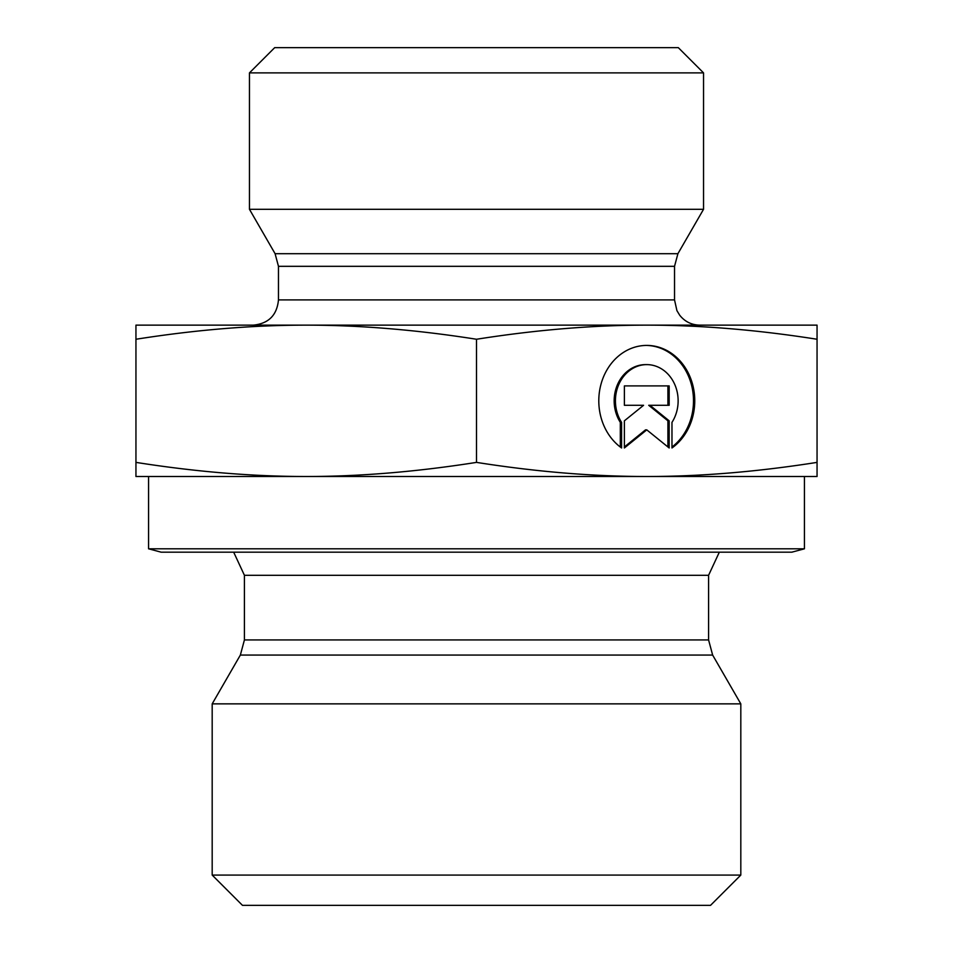 <?xml version="1.0" encoding="UTF-8"?>
<svg xmlns="http://www.w3.org/2000/svg" width="953" height="953" viewBox="0 0 953 953"><rect width="100%" height="100%" fill="white"/><g stroke="black" fill="none" stroke-linecap="round" stroke-linejoin="round"><path stroke-width="1.43" d="M621.582 447.97A55.405 47.984 -90 0 1 600.616 385.703A55.405 47.984 -90 0 1 646.777 345.415A55.405 47.984 -90 0 1 692.938 385.703A55.405 47.984 -90 0 1 671.972 447.97L671.972 422.37A36.202 31.354 90 0 0 674.784 384.536A36.202 31.354 90 0 0 646.777 364.618A36.202 31.354 90 0 0 618.771 384.536A36.202 31.354 90 0 0 621.582 422.37L621.582 447.97M671.972 447.04A55.405 47.984 90 0 0 691.556 385.215A55.405 47.984 90 0 0 646.146 345.415M620.32 447.04L620.32 422.37A36.202 31.354 -90 0 1 617.52 384.536A36.202 31.354 -90 0 1 645.515 364.618L646.777 364.618M621.582 422.37L620.32 422.37M624.382 405.299L624.382 385.905L669.173 385.905L669.173 405.299L649.982 405.299L669.173 420.821L669.173 447.97L646.777 429.863L624.382 447.97L624.382 420.821L643.573 405.299L624.382 405.299L642.31 405.299M624.382 446.957L645.515 429.863L646.777 429.863M667.91 446.957L667.91 420.821L648.719 405.299L649.982 405.299M669.173 420.821L667.91 420.821M667.91 405.299L667.91 385.905L624.382 385.905M135.945 476.5L135.945 462.384C195.651 471.795 252.414 476.5 306.223 476.5L135.945 476.5M306.223 476.5C360.031 476.5 416.795 471.795 476.5 462.384C536.205 471.795 592.969 476.5 646.777 476.5L306.223 476.5M646.777 476.5C700.586 476.5 757.349 471.795 817.055 462.384L817.055 476.5L646.777 476.5M135.945 339.256L135.945 325.14L817.055 325.14L817.055 339.256C757.349 329.845 700.586 325.14 646.777 325.14C592.969 325.14 536.205 329.845 476.5 339.256C416.795 329.845 360.031 325.14 306.223 325.14C252.414 325.14 195.651 329.845 135.945 339.256L135.945 462.384M476.5 339.256L476.5 462.384M817.055 339.256L817.055 462.384M608.657 703.862L212.185 703.862L240.359 655.068L712.641 655.068L740.815 703.862L608.657 703.862M804.439 548.797L148.561 548.797L161.164 552.18L791.836 552.18L804.439 548.797L804.439 476.5M212.185 875.08L242.467 905.35L710.533 905.35L740.815 875.08L212.185 875.08L212.185 703.862M278.467 266.316L674.533 266.316L674.533 299.909L278.467 299.909L278.467 266.316L275.095 253.701L249.46 209.303L703.54 209.303L677.905 253.701L275.095 253.701M278.467 299.909C276.978 315.24 268.567 323.651 253.248 325.14L306.223 325.14M703.54 72.881L678.31 47.65L274.69 47.65L249.46 72.881L703.54 72.881L703.54 209.303M244.421 639.928L244.421 575.302L708.579 575.302L708.579 639.928L244.421 639.928L240.359 655.068M708.579 639.928L712.641 655.068M708.579 575.302L719.324 552.18M244.421 575.302L233.676 552.18M740.815 875.08L740.815 703.862M148.561 548.797L148.561 476.5M677.905 253.701L674.533 266.316M674.533 299.909L676.928 310.654L679.703 315.217C684.838 321.649 691.533 324.949 699.752 325.14M249.46 72.881L249.46 209.303"/></g></svg>

